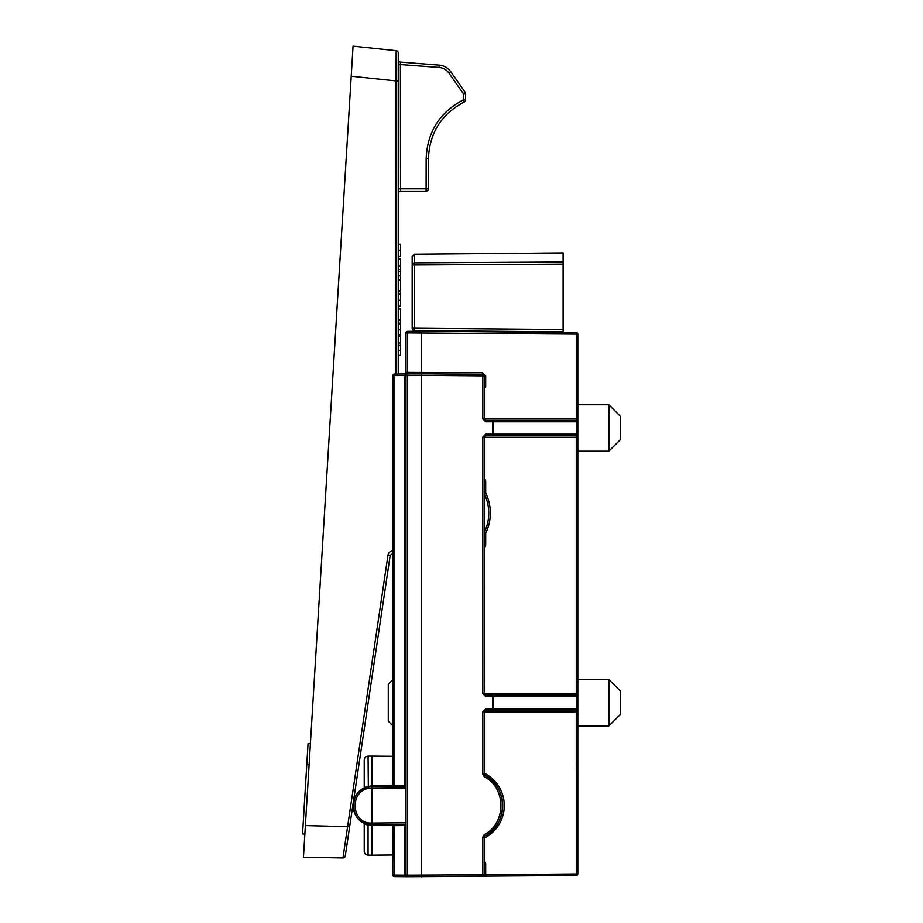 <?xml version="1.0" encoding="UTF-8"?>
<svg xmlns="http://www.w3.org/2000/svg" width="923" height="923" viewBox="0 0 923 923"><rect width="100%" height="100%" fill="white"/><g stroke="black" fill="none" stroke-linecap="round" stroke-linejoin="round"><path stroke-width="1.38" d="M608.845 451.185L620.452 439.579L620.452 416.365L608.845 404.747L608.845 451.185L577.798 451.185M484.148 869.108L484.148 837.369L482.614 837.369L482.614 876.319L407.516 876.723L576.264 875.5A1.546 1.546 0 0 0 577.798 873.954L577.798 708.91L493.355 708.91A1.546 0.75 90 0 1 492.594 710.456L576.252 710.456A1.546 0.75 -90 0 0 577.002 708.91L577.002 696.519L577.798 696.519L577.798 434.168L493.355 434.168A1.546 0.75 90 0 1 492.594 435.714L576.252 435.714A1.546 0.75 -90 0 0 577.002 434.168L577.002 421.776L577.798 421.776L577.798 334.126L576.264 334.126L576.264 418.684L484.148 418.684L484.148 375.88L484.148 418.684L485.694 420.23L484.148 418.684L482.614 418.684L485.706 421.776L492.605 421.776L492.594 420.23L485.694 420.23L485.706 421.776M608.845 725.928L620.452 714.321L620.452 691.108L608.845 679.501L608.845 725.928L577.798 725.928M392.829 679.697L388.271 684.243L388.271 721.186L392.829 725.732M371.969 788.23L405.982 788.53L372.142 788.23L372.131 786.684L405.982 786.984L371.969 786.684L371.969 823.062C349.563 823.939 349.563 787.365 371.969 788.23L371.969 786.684C347.613 785.773 347.613 825.531 371.969 824.608L369.915 824.493M370.135 824.516L405.982 824.308L372.131 824.608L371.969 823.062L371.969 824.608L365.45 823.454L368.346 824.262L368.069 825.174L364.227 823.939A1.546 1.546 0 0 0 363.385 822.555L364.227 822.958L363.385 822.555C349.817 816.37 349.817 794.934 363.385 788.738L365.45 787.838M365.45 823.454L364.227 822.958M392.829 756.295L371.969 756.122L371.969 785.761L364.227 787.365A1.546 1.546 0 0 1 363.385 788.738A1.546 1.546 0 0 1 363.385 788.738L364.227 788.334M371.969 823.062L371.969 855.183L392.829 854.998M364.227 823.939L364.227 851.271C364.458 853.613 365.727 854.906 368.069 855.148L368.069 825.174L405.982 825.243M372.131 786.684L372.131 785.761L371.969 786.684M364.227 760.021L364.227 787.365L364.227 760.021C364.458 757.691 365.727 756.399 368.069 756.156L368.346 787.031M398.24 350.521L400.559 350.521L400.559 355.39L398.24 355.39L398.24 374L398.24 52.992A2.319 2.319 0 0 0 396.163 50.684L353.059 46.15L305.386 825.577L349.644 826.72L390.198 555.415L392.829 553.442L392.794 551.066C390.198 551.169 388.606 552.485 388.006 555.011L342.941 857.952A2.319 2.319 0 0 0 345.271 855.967L349.644 826.72L345.271 855.967A2.319 2.319 0 0 1 342.941 857.952L303.448 857.259L305.386 825.577L304.867 834.08L302.548 833.942L306.794 764.417L308.074 743.546L310.393 743.684M353.059 46.15L396.163 50.684A2.319 2.319 0 0 1 398.24 52.992A2.319 2.319 0 0 0 396.163 50.684L396.025 80.924L398.24 80.982L398.24 244.26L400.559 244.26L400.559 256.64L398.24 256.64L398.24 259.098L400.559 259.098L400.559 291.403L398.24 291.403L400.559 291.207M398.24 306.101L400.559 306.101L398.24 306.574L398.24 308.917L400.559 308.917L400.559 342.791L398.24 342.791L400.559 343.16L400.559 350.521M398.24 188.823L398.24 64.402L398.24 188.823L400.524 188.823L400.559 191.153A2.319 2.319 0 0 0 398.24 193.472M400.559 266.124L398.24 266.124L398.24 259.213L400.559 259.213M400.559 320.246L398.24 320.246L398.24 309.02L400.559 309.02M400.559 335.153L398.24 335.153L400.559 334.749M400.559 306.101L400.559 291.403M309.113 764.567L306.794 764.417M398.24 269.551L400.559 269.551M398.24 271.558L400.559 271.558M398.24 275.562L400.559 275.562M398.24 293.964L400.559 293.964M398.24 294.46L400.559 294.46M398.24 323.223L400.559 323.223M398.24 324.031L400.559 324.031M398.24 319.635L400.559 319.635M398.24 320.431L400.559 320.431M398.24 279.877L400.559 279.877M398.24 279.981L400.559 279.981M398.24 290.595L400.559 290.595M398.24 336.272L400.559 336.272M465.573 99.984A2.319 2.319 0 0 0 465.573 99.903A2.319 2.319 0 0 1 464.246 102.003A2.319 2.319 0 0 0 465.573 99.903L463.288 99.903L464.246 102.003C441.459 114.025 429.518 132.9 428.422 158.641L426.149 158.641L426.103 191.153A2.319 2.319 0 0 0 428.422 188.823L400.524 188.823L400.386 62.072L439.279 65.129C444.078 65.614 447.897 67.794 450.747 71.682C447.897 67.794 444.078 65.614 439.279 65.129L400.386 62.072A2.319 2.319 0 0 1 398.24 59.753M426.103 191.153L400.559 191.153L400.524 188.823M465.573 99.903L465.573 93.592A2.319 2.319 0 0 0 465.157 92.254L463.288 93.592L465.573 93.592A2.319 2.319 0 0 0 465.157 92.254L450.747 71.682L448.89 73.021L463.288 93.592L463.288 99.903C439.66 112.364 427.28 131.943 426.149 158.641M428.422 158.641L428.422 188.823L428.422 158.641C429.518 132.9 441.459 114.025 464.246 102.003M448.89 73.021C446.467 69.71 443.213 67.852 439.14 67.448L398.24 64.402M390.198 555.415L388.006 555.011M393.971 825.647L394.363 876.619L407.516 876.723L405.22 876.712L404.839 875.166L392.829 875.062L392.829 825.658L405.982 825.543L404.839 825.543L404.839 875.166L405.982 875.177A1.546 1.546 0 0 0 407.516 876.723L407.516 875.177L405.982 875.177L405.982 375.465L421.465 375.338L421.465 876.85M412.177 265.005L412.177 328.242A2.319 2.319 0 0 0 414.473 330.561L414.473 262.859A2.319 2.146 180 0 0 412.177 265.005L412.177 256.536L412.177 265.005L563.088 264.14L563.088 332.465L576.264 332.58L421.465 331.23L421.465 373.792L407.516 373.919L407.516 875.177L484.148 874.773A1.546 1.546 0 0 1 482.614 876.319A1.546 1.546 0 0 0 484.148 874.773L484.148 863.986L485.694 863.986A3.092 3.092 0 0 0 484.148 861.309M484.31 493.724L484.31 493.724C490.251 506.646 490.251 519.568 484.31 532.49L484.148 693.427L484.148 437.26L484.148 493.044L484.31 493.724L485.694 493.044L485.694 481.287A3.092 3.092 0 0 0 484.148 478.61M484.148 773.924L484.944 775.274L484.148 773.924L484.148 712.002L484.148 773.924L482.614 773.924L484.194 776.624C506.439 787.977 506.439 823.328 484.194 834.669L484.944 836.019C508.215 824.147 508.215 787.146 484.944 775.274A34.832 34.832 0 0 1 484.944 836.019A1.546 1.546 0 0 0 484.148 837.369L484.148 863.986M484.148 547.593A3.092 3.092 0 0 0 485.694 544.916L485.694 533.171A45.665 45.665 0 0 0 485.694 493.044L484.148 493.044L484.148 494.613M405.982 785.761L404.839 785.75L405.982 785.761M422.792 373.803L394.363 374.034L393.971 375.58L404.839 375.488L404.839 785.75L393.971 785.658L393.971 375.58L392.829 375.58L392.829 785.646L393.971 785.658M577.798 334.126A1.546 1.546 0 0 0 576.264 332.58L576.264 334.126L407.516 332.903L407.516 331.345A1.546 1.546 0 0 0 405.982 332.903L405.982 373.93M392.829 375.58A1.546 1.546 0 0 1 394.363 374.034L405.22 373.942L404.839 375.488L405.982 375.465A1.546 1.546 0 0 1 407.516 373.919L421.465 373.792L421.465 375.338L482.614 375.88L482.614 418.684M394.363 876.619A1.546 1.546 0 0 1 392.829 875.062M493.436 829.327A34.832 34.832 0 0 0 493.436 781.966A34.832 34.832 0 0 1 493.436 829.327A34.832 34.832 0 0 0 493.436 781.966A34.832 34.832 0 0 1 493.436 829.327M484.148 531.59L484.148 533.148L485.694 533.171L484.31 532.49M485.706 708.91L485.694 710.456L484.148 712.002L485.694 710.456L492.594 710.456L492.605 708.91L485.706 708.91L482.614 712.002L482.614 773.924M576.252 420.23L492.594 420.23A1.546 0.75 90 0 1 493.355 421.776L577.002 421.776A1.546 0.75 -90 0 0 576.252 420.23A1.546 1.546 0 0 1 577.798 421.776A1.546 1.546 0 0 0 576.252 420.23L576.264 418.684L577.798 418.684M484.148 389.333L485.683 386.656L485.683 375.88L482.614 372.777L482.614 374.334L484.148 375.88L482.614 374.334A1.546 1.546 0 0 1 484.148 375.88L482.614 375.88L482.614 374.334L421.465 373.792M577.798 434.168A1.546 1.546 0 0 1 577.694 434.71A1.546 1.546 0 0 0 577.798 434.168L577.798 421.776M482.614 712.002L577.798 712.002L577.798 696.519A1.546 1.546 0 0 0 577.694 695.977A1.546 1.546 0 0 1 577.798 696.519M576.252 710.456A1.546 1.546 0 0 0 577.798 708.91A1.546 1.546 0 0 1 576.252 710.456A1.546 1.546 0 0 0 577.798 708.91A1.546 1.546 0 0 1 576.252 710.456L576.264 875.5M484.148 837.369L484.944 836.019A1.546 1.546 0 0 0 484.148 837.369L484.944 836.019A34.832 34.832 0 0 0 484.944 775.274L484.194 776.624M577.798 873.954L485.694 874.739L485.694 863.986M576.252 435.714A1.546 1.546 0 0 0 577.694 434.71A1.546 1.546 0 0 1 576.252 435.714L576.252 437.26L484.148 437.26L485.694 435.714L492.594 435.714L492.605 421.776L493.355 421.776L493.355 434.168L485.706 434.168L482.614 437.26L482.614 693.427L485.706 696.519L492.605 696.519L492.594 694.973L485.694 694.973L484.148 693.427L576.252 693.427L576.252 694.973L492.594 694.973A1.546 0.75 90 0 1 493.355 696.519L577.002 696.519A1.546 0.75 -90 0 0 576.252 694.973A1.546 1.546 0 0 1 577.694 695.977A1.546 1.546 0 0 0 576.252 694.973M421.465 331.23L407.516 331.345A1.546 1.546 0 0 0 405.982 332.903L407.516 332.903L407.516 372.373L405.982 372.373M563.088 264.14L563.088 252.914L414.473 254.217L412.177 256.536M563.088 331.853L563.088 329.534L412.177 328.242A2.319 2.319 0 0 0 414.473 330.561L563.088 331.853M445.417 331.438L445.394 330.826L440.825 330.792A2.319 2.319 0 0 1 442.394 331.415M405.982 822.762L372.142 823.062M405.982 786.05L372.131 785.761M372.131 824.608L372.131 825.531M398.24 250.445L400.559 250.445M398.24 300.275L400.559 300.275M398.24 329.799L400.559 329.799M398.24 345.456L400.559 345.456M398.24 293.791L400.559 293.791M439.14 67.448L439.279 65.129M345.271 855.967A2.319 2.319 0 0 1 342.941 857.952M351.213 76.217L396.025 80.924L396.025 374.023M482.614 372.777L407.516 372.373L407.516 373.907M484.148 838.188A36.378 36.378 0 0 0 484.148 773.105M493.355 708.91L493.355 696.519L492.605 696.519L492.605 708.91L493.355 708.91M484.148 386.656L485.683 386.656M485.683 375.88L484.148 375.88M484.194 834.669L482.614 837.369M482.614 876.319A1.546 1.546 0 0 0 484.148 874.773L485.694 874.739L485.706 876.285M577.798 437.26L576.252 437.26L576.252 693.427L577.798 693.427M485.706 434.168L485.694 435.714L484.148 437.26L482.614 437.26M485.706 696.519L485.694 694.973L484.148 693.427L482.614 693.427M484.148 481.287L485.694 481.287M484.148 544.916L485.694 544.916M563.088 261.994L414.473 262.859L414.473 254.217M608.845 404.747L577.798 404.747M608.845 679.501L577.798 679.501M368.069 855.148L371.969 855.183M368.069 756.156L371.969 756.122"/></g></svg>
